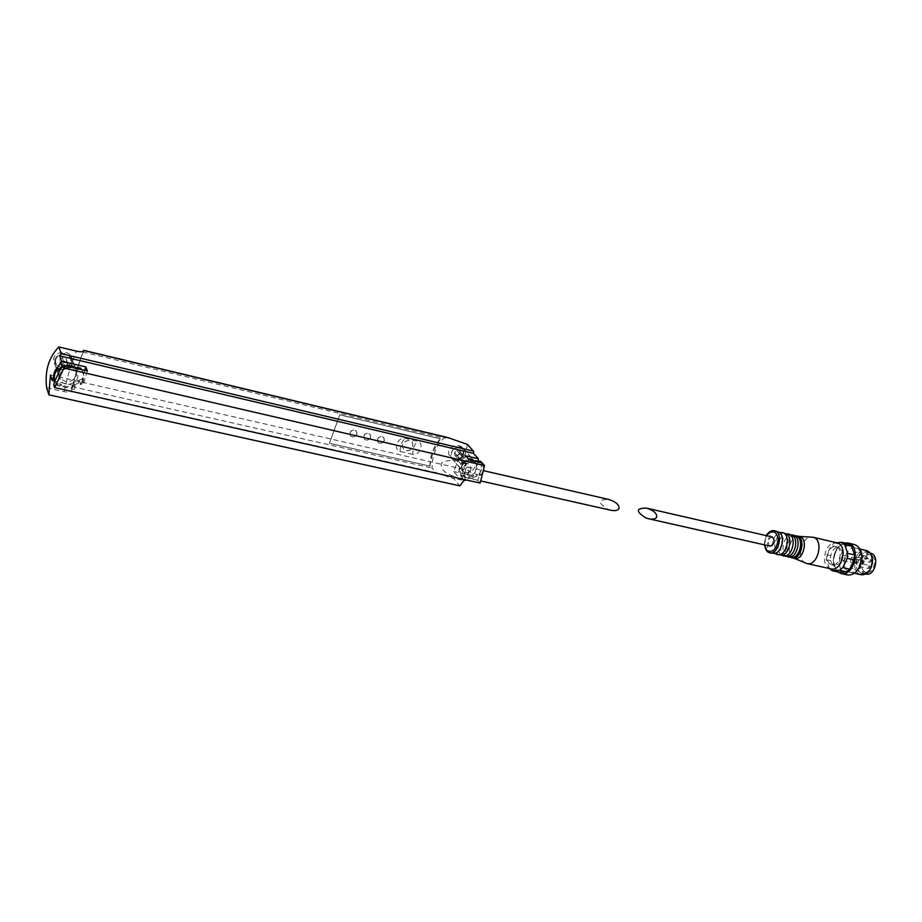 <?xml version="1.0" encoding="UTF-8"?>
<svg xmlns="http://www.w3.org/2000/svg" width="922" height="922" viewBox="0 0 922 922"><rect width="100%" height="100%" fill="white"/><g stroke="black" fill="none" stroke-linecap="round" stroke-linejoin="round"><path stroke-width="0.69" stroke-dasharray="4.61 3.46" d="M412.676 454.373L400.044 451.469C392.876 449.602 397.716 436.844 405 438.353L417.643 441.327C424.708 443.24 419.844 455.825 412.676 454.373C412.975 448.403 414.623 444.058 417.643 441.327M412.802 446.306L412.399 441.88C408.78 437.754 398.592 443.701 404.02 449.36C407.766 451.941 410.693 450.927 412.802 446.306M610.767 510.235L607.759 509.29C597.64 502.697 597.94 499.413 608.647 499.424M464.607 477.02C463.293 472.168 464.319 468.849 467.696 467.051C470.808 467.546 468.284 478.46 465.287 477.458L464.607 477.02M87.383 370.99L83.637 383.195L81.77 384.232C84.398 380.037 84.64 375.773 82.484 371.439L81.205 369.561M77.586 368.719L77.874 369.48L80.421 369.376M77.874 369.48L74.463 367.982M60.933 368.339L61.405 369.699L70.003 366.944M61.405 369.699L59.78 370.241M84.72 370.379L82.07 379.046L73.645 382.434L75.166 386.606L74.313 389.407L57.118 385.534L54.778 381.201M75.166 386.606L74.659 384.866C70.107 387.171 65.693 387.033 61.428 384.439L59.942 384.036L60.472 385.592L57.752 385.719L53.695 384.762M75.224 386.422L68.355 388.058L60.472 385.592M81.781 369.687L81.897 369.918C84.052 374.24 83.81 378.504 81.194 382.688L78.808 382.814L74.659 384.866M80.099 383.114L80.675 384.658M482.056 462.844L479.498 475.51L470.197 478.599L461.749 476.593C459.652 472.721 460.02 468.653 462.844 464.365L466.348 463.628L463.812 463.443L461.484 464.769L457.208 475.671L453.647 471.522L457.888 460.677L461.3 459.605L464.907 463.697M481.918 462.821L482.045 463.005C484.038 466.878 483.635 470.912 480.846 475.095L479.498 475.51L477.7 480.293L464.411 476.697L457.208 475.671M478.656 462.049L479.348 462.821L481.307 462.671M479.348 462.821L476.893 461.645M461.3 459.605L464.769 457.635L468.399 461.715L467.95 462.487L473.585 460.873M468.399 461.715L469.137 459.836M466.348 463.628L465.011 462.106L466.601 460.977L467.95 462.487M463.962 454.892L462.602 447.838C456.482 440.97 443.401 450.132 450.881 457.496C456.136 461.369 460.493 460.493 463.962 454.892M46.63 387.747L64.171 391.677C68.447 392.495 70.913 392.299 71.582 391.078L436.118 472.675L432.061 468.053C432.015 456.286 435.852 446.352 443.574 438.238L447.815 437.57M436.118 472.675L453.924 478.829L459.917 485.882M467.396 444.427L463.582 462.694C456.252 459.652 449.002 459.617 441.845 462.579C438.618 470.646 449.659 475.21 455.583 476.778L453.924 478.829M463.582 462.694L463.662 462.706C469.194 463.743 463.708 481.146 457.519 479.094L455.583 476.778M478.103 461.3L474.046 476.144L453.647 471.522M50.48 374.977L469.183 470.612L474.046 476.144M469.183 470.612L464.481 479.567M71.639 390.801L72.054 386.664L82.796 351.57M429.883 466.025C430.078 455.376 433.571 446.294 440.393 438.78L339.734 414.785L329.419 443.252L429.94 466.094C431.035 456.517 434.539 447.424 440.451 438.849L440.393 438.78M477.7 480.293L480.155 483.082M73.645 382.434L72.803 385.212L74.313 389.407M72.803 385.212L54.755 381.12M71.639 361.839C66.442 369.146 60.679 369.538 54.352 363.026C49.235 353.714 66.937 347.836 71.236 356.503L71.639 361.839M53.764 375.957L56.887 368.812M72.031 365.827L76.146 369.618L76.71 375.473C71.467 383.229 65.6 383.725 59.112 376.96L58.628 371.312L60.034 368.604M61.958 366.783L64.183 365.596M464.769 457.635L465.495 455.768M472.663 459.375L473.804 460.262L474.945 467.189C471.522 472.779 467.408 474.035 462.602 470.958L461.519 464.1L468.088 458.66M429.94 466.094L329.465 443.321L339.792 414.854L440.451 438.849M377.559 439.114C379.276 436.29 381.362 435.726 383.817 437.42L384.347 440.693C382.618 443.517 380.532 444.07 378.078 442.364L377.559 439.114M363.856 435.933C365.596 433.075 367.705 432.522 370.195 434.25L370.725 437.524C368.973 440.382 366.852 440.935 364.374 439.172L363.856 435.933M350.014 432.706C351.778 429.825 353.921 429.283 356.434 431.058L356.952 434.32C355.177 437.212 353.034 437.754 350.521 435.956L350.014 432.706M464.561 480.685L463.443 479.97C459.963 476.49 464.342 462.348 468.468 463.824C472.352 464.342 470.969 477.158 466.693 480.062M466.601 460.977L469.114 459.813M465.011 462.106L464.227 462.325L465.564 463.847M464.227 462.325L461.496 462.844C458.683 467.12 458.326 471.188 460.412 475.061L464.169 475.464C467.765 477.827 471.58 477.527 475.625 474.565L476.789 474.081L478.149 475.625M480.627 461.426C482.667 465.299 482.287 469.344 479.475 473.562L476.789 474.081M463.939 466.716C467.27 461.265 471.269 460.009 475.971 462.948L477.089 469.736C473.735 475.21 469.713 476.444 465.011 473.424L463.939 466.716M462.809 454.604C465.691 447.458 454.581 444.807 451.826 452.034C448.979 459.214 460.078 461.772 462.809 454.604M454.961 455.491L454.523 452.667L456.897 450.489L459.698 451.158L460.124 453.97L457.75 456.136L454.961 455.491L457.543 458.43L457.116 455.595L459.502 453.417L462.302 454.073L462.729 456.909L460.355 459.075L457.543 458.43M464.169 455.272L463.04 448.588C457.6 442.618 446.409 453.313 452.31 458.845C456.943 461.83 460.896 460.643 464.169 455.272M457.658 455.722C458.799 453.843 460.182 453.417 461.807 454.442C462.556 457.681 461.3 458.879 458.038 458.05L457.658 455.722M460.355 459.075L457.75 456.136M457.116 455.595L454.523 452.667M459.502 453.417L456.897 450.489M462.302 454.073L459.698 451.158M462.729 456.909L460.124 453.97M463.501 458.257L463.121 455.917C461.484 454.88 460.101 455.307 458.96 457.197L459.34 459.525C460.965 460.562 462.348 460.147 463.501 458.257M59.746 373.963C64.794 366.403 70.51 365.85 76.895 372.292C82.392 381.72 64.713 389.395 60.218 379.495L59.746 373.963M59.942 384.036L56.438 383.817L54.663 380.774M61.209 367.913L65.393 365.873M54.744 359.43C59.665 352.043 65.255 351.524 71.513 357.863C76.895 367.129 59.619 374.586 55.216 364.858L54.744 359.43M55.896 359.292C58.386 350.775 73.264 354.313 70.602 362.738C68.147 371.186 53.303 367.763 55.896 359.292M59.515 360.145L62.281 357.632L66.027 358.52L67.006 361.897L64.252 364.397L60.506 363.522L59.515 360.145L60.552 363.084L63.33 360.56L67.099 361.447L68.078 364.835L65.312 367.348L61.544 366.472L60.552 363.084M61.278 363.245C63.019 360.652 64.978 360.467 67.179 362.715C66.972 366.841 65.059 367.671 61.451 365.181L61.278 363.245M61.544 366.472L60.506 363.522M65.312 367.348L64.252 364.397M63.33 360.56L62.281 357.632M67.099 361.447L66.027 358.52M68.078 364.835L67.006 361.897M61.797 364.732C63.537 362.115 65.52 361.943 67.709 364.19C67.502 368.327 65.589 369.157 61.97 366.656L61.797 364.732M356.837 434.181L356.318 430.92C351.513 429.272 349.542 430.908 350.418 435.806C352.93 437.604 355.074 437.063 356.837 434.181M370.609 437.385L370.079 434.112C365.308 432.533 363.36 434.181 364.259 439.033C366.737 440.785 368.858 440.232 370.609 437.385M384.232 440.543L383.702 437.27C378.954 435.76 377.04 437.408 377.962 442.226C380.417 443.931 382.503 443.367 384.232 440.543M412.745 446.236L412.318 441.788C408.803 437.696 398.5 443.574 403.951 449.268C407.662 451.861 410.601 450.858 412.745 446.236M836.565 542.747L834.422 542.908L831.183 545.617L826.803 554.756L833.719 556.323L835.701 550.722L838.086 547.219L841.337 544.533L845.9 543.312M829.408 568.528L826.389 559.677L826.803 554.756M840.922 562.823L834.883 565.566L833.027 564.644C827.115 560.415 832.393 545.421 839.078 547.518L843.238 552.578M829.27 568.367L836.208 569.9L833.304 561.002L833.719 556.323L838.086 547.219L831.183 545.617M839.055 572.216L836.208 569.9L833.315 561.233L835.816 550.526C838.086 546.366 840.979 543.842 844.494 542.977M826.389 559.677L833.315 561.233C833.523 565.958 834.986 569.519 837.741 571.894L837.798 571.94M834.422 542.908L841.337 544.533L848.713 543.968M770.181 546.158L769.317 545.709C767.323 541.26 768.314 538.367 772.313 537.019M772.44 553.454L770.308 552.347C763.531 547.276 769.858 528.974 777.557 531.429M775.275 553.488L775.218 553.442C769.432 549.132 773.074 533.688 780.139 532.559M779.805 555.09L777.661 553.984C770.85 548.924 777.177 530.68 784.899 533.135M781.637 555.171L781.072 554.744C775.275 550.446 778.894 535.06 785.959 533.93L786.478 533.838M785.659 556.392L783.504 555.286C776.681 550.227 782.985 532.029 790.742 534.495M786.962 556.519L785.959 555.851C780.127 551.529 783.723 536.201 790.799 535.06L791.86 534.921M785.959 555.851L788.033 556.369M790.511 557.476L788.345 556.369C781.499 551.31 787.814 533.158 795.582 535.624M791.307 557.591L789.82 556.704C783.988 552.405 787.561 537.111 794.649 535.959L796.239 535.832M789.82 556.704L792.828 557.464M794.372 558.329L792.217 557.222C785.763 552.485 790.926 535.452 798.533 536.385L799.443 536.523M805.736 563.169L804.157 562.19C796.297 556.439 802.52 535.913 811.809 537.053M830.872 568.851L828.175 567.514C819.75 561.429 827.184 540.004 836.784 542.793M829.892 563.941C823.98 559.712 829.258 544.695 835.943 546.792C843.964 548.267 839.562 567.191 831.736 564.863L829.892 563.941M847.157 574.855L843.941 573.254C833.949 566.108 842.673 541.133 854.06 544.429M859.627 566.673C856.964 571.041 853.795 572.919 850.107 572.308L847.548 571.052C839.469 565.301 846.615 545.167 855.754 548.037C859.269 549.132 861.275 552.186 861.782 557.211M860.814 574.683L858.244 573.415C850.188 567.733 857.149 547.852 866.3 550.492M870.91 568.033C867.498 573.795 863.637 575.374 859.327 572.758C854.682 566.869 855.051 560.484 860.433 553.615C867.049 549.558 871.083 551.978 872.535 560.864M859.65 572.089C852.631 567.157 858.785 549.869 866.703 552.336C876.188 554.087 871.117 575.904 861.851 573.173L859.65 572.089M865.816 574.049L863.603 572.965C856.573 568.033 862.715 550.78 870.645 553.258M864.34 571.444C858.451 567.33 863.591 552.877 870.23 554.952C878.193 556.415 873.952 574.648 866.184 572.343L864.34 571.444M853.011 568.909C847.157 564.794 852.308 550.261 858.912 552.324C866.841 553.788 862.577 572.113 854.844 569.819L853.011 568.909M855.697 563.377C854.44 560.841 855.017 559.205 857.425 558.478C859.339 560.749 858.935 562.466 856.227 563.63L855.697 563.377M853.784 558.663L852.228 559.308L852.769 561.521L853.784 558.663M861.77 557.96L861.044 557.107L860.019 559.988L861.77 558.824M857.472 554.226L856.457 557.107L857.472 554.226M859.892 563.469L858.878 566.362L859.892 563.469M842.397 560.369C841.152 557.822 841.728 556.173 844.137 555.447C846.027 557.718 845.624 559.447 842.927 560.622L842.397 560.369M400.044 451.469C400.367 445.476 402.015 441.108 405 438.353M79.28 380.532L80.836 384.693M77.84 380.198L78.808 382.814M72.054 386.664L432.061 468.053M82.623 352.008L443.574 438.238M64.171 391.677C67.479 376.188 71.57 362.68 76.468 351.155M71.628 390.041C74.866 375.657 78.762 362.772 83.314 351.374M82.07 379.046L83.637 383.195M457.888 460.677L461.484 464.769M460.205 459.352L463.812 463.443M477.642 461.818L478.264 462.498M475.625 474.565L476.985 476.109M478.864 473.92L480.224 475.452M479.475 473.562L480.846 475.095M462.129 462.487L463.466 464.008M461.496 462.844L462.844 464.365M460.412 475.061L461.749 476.593M460.988 475.326L462.314 476.87M463.075 475.164L464.411 476.697M464.169 475.464L465.506 477.008M61.428 384.439L61.958 385.995M80.433 383.091L81.009 384.647M81.194 382.688L81.77 384.232M76.146 368.374L76.399 369.065M56.438 383.817L56.957 385.373M57.222 384.151L57.752 385.719M764.419 544.856L766.493 535.682M767.346 551.69C760.592 546.619 766.92 528.283 774.607 530.738M861.736 561.475L862.98 560.68L863.534 562.881L862.289 563.688L861.736 561.475M868.109 568.355L869.123 565.486L869.677 567.71L868.109 568.355M865.666 559.135L866.68 556.277L867.233 558.478L865.666 559.135M869.561 562.166L870.575 559.297L871.129 561.51L869.561 562.166M465.287 477.458L480.996 480.996M467.696 467.051L483.866 470.762M83.764 350.982C79.027 362.461 74.97 375.83 71.582 391.078M54.352 363.026L59.112 376.96M71.236 356.503L76.146 369.618M450.881 457.496L462.602 470.958M462.613 447.827L473.804 460.262M457.508 479.117L463.858 480.535M463.662 462.706L468.468 463.824M460.493 475.153L461.818 476.697M452.31 458.845L465.011 473.424M463.04 448.588L475.971 462.948M458.038 458.05L459.34 459.525M461.807 454.442L463.121 455.917M81.897 369.918L82.484 371.439M54.997 381.535L55.516 383.091M76.895 372.292L71.513 357.863M60.218 379.495L55.216 364.858M67.709 364.19L67.179 362.715M61.97 366.656L61.451 365.181M766.24 535.624L764.154 544.798M785.959 533.93L786.754 534.034M781.118 554.79L782.087 555.09M790.799 535.06L792.62 535.405M794.649 535.959L797.472 536.535M831.736 564.863L834.883 565.566M835.943 546.792L839.078 547.518M850.107 572.308L854.279 573.23M855.754 548.037L859.777 548.97M861.851 573.173L865.562 573.991M866.703 552.336L870.287 553.177M854.844 569.819L866.184 572.343M858.912 552.324L870.23 554.952M842.927 560.622L856.227 563.63M844.137 555.447L857.425 558.478M852.769 561.521L862.289 563.688L864.064 562.869L862.98 560.68L853.472 558.502M858.878 566.362L868.42 568.505L870.207 567.687L869.123 565.486L859.581 563.319M856.457 557.107L865.977 559.285L867.763 558.467L866.68 556.277L857.172 554.076M860.33 560.138L869.872 562.316L871.659 561.498L870.575 559.297L861.044 557.107"/><path stroke-width="1.38" d="M483.866 470.762L608.647 499.424C615.896 501.729 619.354 504.783 619.008 508.575C617.867 510.558 615.124 511.099 610.767 510.235L480.996 480.996M82.796 351.57L83.787 350.36L447.815 437.57L467.396 444.427L473.562 451.192L473.435 453.359L478.368 458.776L465.495 455.768L469.137 459.836L482.056 462.844L484.546 465.575L480.155 483.082L54.617 387.586L53.695 384.762L54.778 381.201L59.78 370.241L62.973 365.319L87.383 370.99L85.781 366.91L84.72 370.379M478.368 458.776L478.103 461.3M464.481 479.567L459.917 485.882L48.866 394.835L50.48 374.977L52.312 380.567L53.764 375.957M83.787 350.36L83.764 350.982C82.945 351.962 80.514 352.02 76.468 351.155L58.847 346.949L61.244 353.633L473.562 451.192M54.617 387.586L63.952 368.062L484.546 465.575M61.244 353.633L59.607 355.811L473.435 453.359M62.973 365.319L63.952 368.062M58.847 346.949C48.728 357.367 44.648 370.967 46.63 387.747L48.866 394.835M54.755 381.12L52.312 380.567M59.607 355.811L61.532 361.24L85.781 366.91M56.887 368.812L61.532 361.24M60.034 368.604L61.958 366.783M64.183 365.596L72.031 365.827M468.088 458.66L472.663 459.375M466.693 480.062L463.858 480.535M469.114 459.813L476.893 460.988L477.642 461.818M473.585 460.873L476.893 461.645M481.307 462.671L480.546 461.311L481.849 462.775M476.893 460.988L480.546 461.311M54.663 380.774C53.153 376.798 53.568 372.949 55.919 369.238L59.423 368.708L59.884 370.068M61.209 367.913L59.423 368.708M65.393 365.873L71.628 365.723L75.189 367.14L76.146 368.374M81.781 369.687L80.007 367.855L75.835 367.544M54.778 381.201C53.764 377.547 54.317 374.067 56.438 370.771L59.78 370.241M70.003 366.944L74.463 367.982M80.421 369.376L81.205 369.561M836.565 542.747L841.774 542.343L844.656 544.591L847.652 553.327L847.237 558.34L842.766 567.606L839.469 570.28L832.105 570.683L829.408 568.528M843.238 552.578L840.922 562.823M842.766 567.606L849.738 569.162L846.431 571.824L839.055 572.216L846.431 571.824L839.469 570.28M847.237 558.34L854.21 559.931L849.738 569.162L854.21 559.931L854.613 554.929L851.605 546.216L854.613 554.929L847.652 553.327M832.105 570.683L839.055 572.216M841.774 542.343L848.713 543.968L851.605 546.216L844.656 544.591M646.518 508.126L772.313 537.019C775.39 540.972 774.676 544.026 770.181 546.158L648.546 518.752C652.834 519.605 655.542 519.063 656.671 517.127C657.052 513.393 653.663 510.385 646.518 508.126C635.961 508.103 635.65 511.341 645.584 517.818L648.546 518.752M764.154 544.798L767.116 551.587L769.49 552.797C778.491 555.517 783.861 532.409 774.607 530.738L779.632 532.501C785.406 536.731 781.787 552.29 774.757 553.442L769.605 552.82M779.632 532.501L782.467 532.57C791.744 534.253 786.397 557.28 777.35 554.548L774.757 553.442M782.467 532.57L786.996 534.23C792.77 538.46 789.174 553.915 782.156 555.079L777.477 554.571M786.478 533.838L788.31 533.93C797.622 535.613 792.286 558.582 783.216 555.851L781.637 555.171M788.31 533.93L792.862 535.601C798.625 539.843 795.052 555.194 788.033 556.369L783.343 555.874M791.86 534.921L793.162 535.06C802.497 536.754 797.173 559.666 788.08 556.934L786.962 556.519M793.162 535.06L797.714 536.731C803.477 540.995 799.927 556.266 792.908 557.453L788.206 556.957M796.239 535.832L797.034 535.959C806.381 537.653 801.068 560.53 791.963 557.787L791.307 557.591M797.034 535.959L799.443 536.523C808.801 538.218 803.488 561.072 794.372 558.329L792.079 557.822M798.959 536.408L812.939 537.215C824.36 539.301 817.952 566.869 806.819 563.538L794.003 558.248M836.784 542.793L836.922 542.827C848.471 544.948 842.12 572.205 830.872 568.851L806.969 563.572M844.494 542.977L848.021 543.012C861.655 545.524 854.233 577.426 840.933 573.484L837.798 571.94M845.9 543.312L848.713 543.968M854.06 544.429L854.221 544.476C859.304 546.216 861.805 550.872 861.747 558.432L860.03 565.785C856.757 572.574 852.47 575.605 847.157 574.855L841.118 573.53M861.782 557.211L859.627 566.673M866.3 550.492L866.426 550.526C870.748 552.059 872.754 556.024 872.454 562.432L871.44 566.765C868.893 572.631 865.343 575.27 860.814 574.683L854.279 573.23M872.535 560.864L870.91 568.033M870.287 553.177L870.645 553.258C880.153 555.021 875.093 576.792 865.816 574.049L865.562 573.991M83.902 350.579L449.487 438.146M83.314 351.374L83.729 350.348M480.062 461.15L481.434 462.66M477.988 461.3L478.656 462.049M80.779 368.189L81.309 369.584M80.007 367.855L80.583 369.365M77.298 367.959L77.586 368.719M56.68 368.823L57.21 370.356M55.919 369.238L56.438 370.771M766.493 535.682C772.29 529.286 776.186 530.438 778.191 539.128C776.854 549.039 773.132 552.889 767.012 550.676L764.419 544.856M769.49 552.797L767.346 551.69M774.607 530.738C771.357 530.185 768.568 531.81 766.24 535.624M812.939 537.215L836.922 542.827M848.021 543.012L854.221 544.476M861.782 559.193L861.747 558.432M860.422 565.059L860.03 565.785M859.777 548.97L866.426 550.526"/></g></svg>
